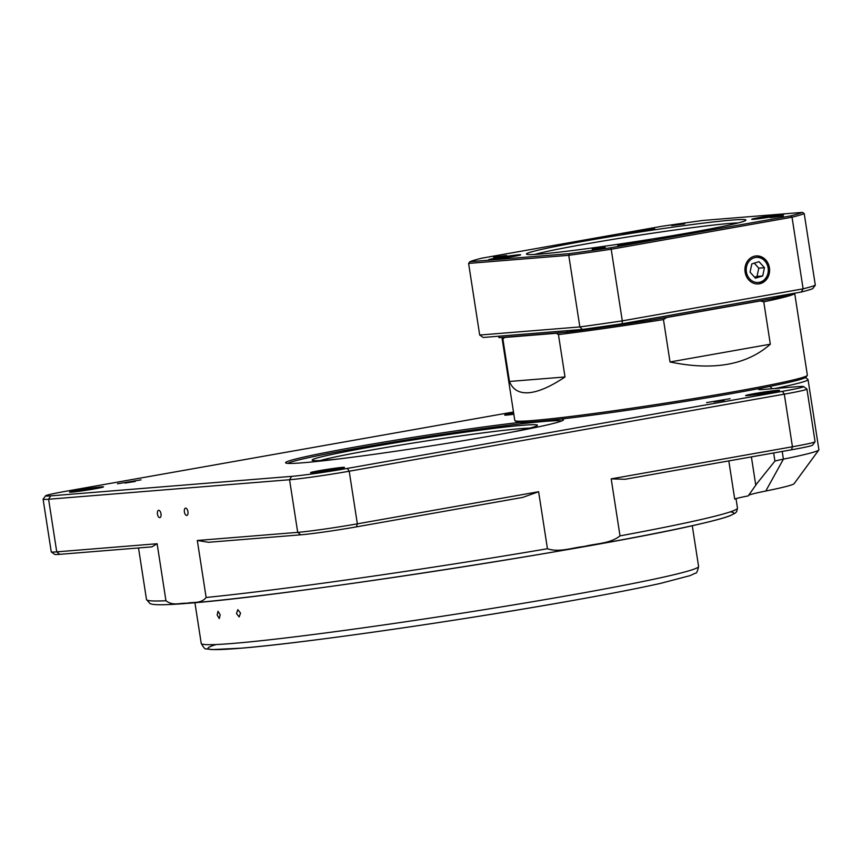 <?xml version="1.0" encoding="UTF-8"?>
<svg xmlns="http://www.w3.org/2000/svg" width="862" height="862" viewBox="0 0 862 862"><rect width="100%" height="100%" fill="white"/><g stroke="black" fill="none" stroke-linecap="round" stroke-linejoin="round"><path stroke-width="1.29" d="M583.014 241.349A111.058 4.418 171.2 0 1 693.49 224.379A111.058 4.418 171.2 0 1 745.878 220.252A111.058 4.418 171.2 0 1 689.363 232.751A111.058 4.418 171.2 0 1 526.553 254.204A111.058 4.418 171.2 0 1 583.014 241.349M738.238 222.924A108.095 4.31 -8.8 0 0 584.889 244.161A108.095 4.31 -8.8 0 0 534.645 254.441M493.538 257.167L506.565 255.475L493.538 257.167M592.194 249.183L605.221 247.491L592.194 249.183M770.326 217.623L783.353 215.931L770.326 217.623M671.681 225.607L684.697 223.915L671.681 225.607M512.351 256.671A16.281 0.646 -8.8 0 0 520.648 254.807A16.281 0.646 -8.8 0 0 496.76 257.932A16.281 0.646 -8.8 0 0 488.463 259.785A16.281 0.646 -8.8 0 0 512.351 256.671M641.64 242.147A16.281 0.646 -8.8 0 0 649.926 240.293A16.281 0.646 -8.8 0 0 626.049 243.407A16.281 0.646 -8.8 0 0 617.752 245.271A16.281 0.646 -8.8 0 0 641.64 242.147M775.617 216.168A16.281 0.646 -8.8 0 0 783.914 214.304A16.281 0.646 -8.8 0 0 760.025 217.429A16.281 0.646 -8.8 0 0 751.729 219.293A16.281 0.646 -8.8 0 0 775.617 216.168M646.328 230.682A16.281 0.646 -8.8 0 0 654.624 228.829A16.281 0.646 -8.8 0 0 630.736 231.953A16.281 0.646 -8.8 0 0 622.45 233.807A16.281 0.646 -8.8 0 0 646.328 230.682M768.699 273.459A14.018 12.294 85.4 0 0 761.2 257.038A14.018 12.294 85.4 0 0 755.187 256.046M759.411 283.813A14.051 12.327 85.4 0 0 769.443 267.974A14.051 12.327 85.4 0 0 755.457 256.003A14.051 12.327 85.4 0 0 755.112 256.057A14.051 12.327 85.4 0 0 744.994 271.121A14.051 12.327 85.4 0 0 757.72 283.975A14.051 12.327 85.4 0 0 759.411 283.813M757.45 283.975A14.018 12.294 85.4 0 0 758.862 283.813A14.018 12.294 85.4 0 0 763.226 282.025A14.018 12.294 85.4 0 0 768.678 273.566M750.059 272.166L755.489 278.189L762.687 275.959L764.454 267.705L759.034 261.682L751.826 263.912L750.059 272.166M754.573 277.176L757.019 276.411L758.786 268.157L754.272 263.147M758.786 268.157L764.454 267.705M757.019 276.411L762.687 275.959M790.659 215.888A170.223 6.777 -8.8 0 0 802.468 212.386L702.81 220.456A170.223 6.777 -8.8 0 0 661.671 226.329L481.718 258.201A170.223 6.777 -8.8 0 0 469.909 261.714L569.567 253.643A170.223 6.777 -8.8 0 0 610.705 247.771L790.659 215.888L792.027 217.213L611.201 249.247L622.289 320.869L803.115 288.835L792.027 217.213A171.71 6.842 171.2 0 0 804.224 213.604L815.312 285.225L812.715 288.641A168.747 6.724 171.2 0 1 801.283 292.035L773.16 297.013L773.386 298.478L650.541 320.233A150.979 6.012 171.2 0 1 567.024 332.161L498.99 337.667A150.979 6.012 171.2 0 1 498.979 337.613L498.753 336.212L483.194 337.473L479.692 335.038L579.846 326.935L568.758 255.314L468.605 263.416L479.692 335.038M793.676 293.382A150.979 6.012 171.2 0 1 773.386 298.478M773.16 297.013L622.192 323.756A168.747 6.724 171.2 0 1 582.367 329.446L566.797 330.706L567.024 332.161M566.797 330.706L498.764 336.212L498.99 337.667M650.314 318.778L650.541 320.233M801.283 292.035L803.115 288.835A171.71 6.842 -8.8 0 0 815.312 285.225M610.705 247.771L611.201 249.247A171.71 6.842 171.2 0 1 568.758 255.314L569.567 253.643M582.367 329.446L579.846 326.935A171.71 6.842 -8.8 0 0 622.289 320.869L622.192 323.756M469.909 261.714L468.605 263.416M804.224 213.604L802.468 212.386M509.464 381.467L565.009 376.974C550.549 386.639 538.481 391.898 528.805 392.727C519.204 393.46 512.75 389.699 509.464 381.467L502.902 339.078A148.027 5.894 171.2 0 1 502.126 338.626L514.797 420.473A148.027 5.894 -8.8 0 0 514.948 420.688A148.027 5.894 -8.8 0 0 533.104 420.494A148.027 5.894 -8.8 0 0 695.289 398.341A148.027 5.894 -8.8 0 0 807.285 375.433A148.027 5.894 -8.8 0 0 807.36 375.185L794.689 293.328A148.027 5.894 171.2 0 1 763.764 301.819L770.326 344.207C746.804 365.025 713.37 370.94 670.022 361.975L770.326 344.207M502.126 338.626A148.027 5.894 171.2 0 1 502.212 338.378L502.955 337.354M513.493 412.058A41.451 1.649 -8.8 0 0 501.781 414.051L66.686 491.124A41.451 1.649 -8.8 0 0 45.6 495.79A41.451 1.649 -8.8 0 0 50.696 495.865L291.658 476.363A41.451 1.649 -8.8 0 0 347.332 468.411L782.437 391.337A41.451 1.649 -8.8 0 0 803.503 386.542A41.451 1.649 -8.8 0 0 798.417 386.596L764.378 389.355A47.367 1.886 171.2 0 1 758.571 389.408A47.367 1.886 171.2 0 1 764.098 387.566A146.54 5.84 171.2 0 1 560.936 419.061A146.54 5.84 171.2 0 1 534.612 421.733A146.54 5.84 171.2 0 1 519.56 422.412A146.54 5.84 171.2 0 1 516.64 421.927L514.948 420.688M342.333 467.387A17.175 0.679 171.2 0 1 344.455 467.419A17.175 0.679 171.2 0 1 331.461 470.081A17.175 0.679 171.2 0 1 312.647 472.645A17.175 0.679 171.2 0 1 310.546 472.667A17.175 0.679 171.2 0 1 322.873 470.07A17.175 0.679 171.2 0 1 342.333 467.387M777.438 390.314A17.175 0.679 171.2 0 1 779.55 390.346A17.175 0.679 171.2 0 1 766.555 393.007A17.175 0.679 171.2 0 1 747.742 395.572A17.175 0.679 171.2 0 1 745.641 395.593A17.175 0.679 171.2 0 1 757.967 392.997A17.175 0.679 171.2 0 1 777.438 390.314M513.838 414.256A17.175 0.679 171.2 0 1 506.781 415.075A17.175 0.679 171.2 0 1 504.679 415.096A17.175 0.679 171.2 0 1 513.655 413.06M101.371 486.89A17.175 0.679 171.2 0 1 103.494 486.922A17.175 0.679 171.2 0 1 90.499 489.573A17.175 0.679 171.2 0 1 71.686 492.148A17.175 0.679 171.2 0 1 69.585 492.17A17.175 0.679 171.2 0 1 81.912 489.562A17.175 0.679 171.2 0 1 101.371 486.89M560.936 419.061A140.625 5.603 171.2 0 1 563.446 419.956A140.625 5.603 171.2 0 1 457.054 441.721A140.625 5.603 171.2 0 1 302.993 462.765A140.625 5.603 171.2 0 1 285.742 462.948A140.625 5.603 171.2 0 1 366.361 445.072A140.625 5.603 171.2 0 1 519.56 422.412M561.615 420.99A139.138 5.538 -8.8 0 0 545.075 421.378A139.138 5.538 -8.8 0 0 396.229 441.624A139.138 5.538 -8.8 0 0 287.8 463.368M803.503 386.542L806.886 389.01A44.404 1.767 171.2 0 1 806.929 389.074A44.404 1.767 171.2 0 1 784.301 394.149L349.207 471.223A44.404 1.767 171.2 0 1 289.557 479.735L48.595 499.238A44.404 1.767 171.2 0 1 43.1 499.227L51.246 551.852A44.404 1.767 -8.8 0 0 51.289 551.917A44.404 1.767 -8.8 0 0 56.741 551.863L157.121 543.739L165.946 600.739C172.885 606.202 179.921 602.85 186.688 603.249C193.163 601.784 201.04 603.928 206.137 597.485A299.006 11.906 -8.8 0 0 547.445 548.738C559.222 552.757 572.271 547.629 584.361 546.443C596.17 543.394 610.07 543.76 620.015 535.884A299.006 11.906 -8.8 0 0 737.473 508.03L736.019 498.624M728.81 460.911L734.726 499.13A44.404 1.767 -8.8 0 1 748.216 495.898L757.019 483.399L774.927 461.073A44.404 1.767 171.2 0 1 783.407 459.144A148.027 5.894 -8.8 0 0 818.825 449.975L794.107 483.69A118.417 4.719 171.2 0 1 765.768 491.028A74.013 2.952 -8.8 0 0 748.669 495.219M818.825 449.975A148.027 5.894 -8.8 0 0 818.9 449.727L808.039 379.571A148.027 5.894 171.2 0 1 774.981 388.493M141.045 479.854L117.469 483.776L141.045 479.854M730.082 398.697L706.517 402.619L730.082 398.697M805.453 377.578L807.888 379.355A148.027 5.894 171.2 0 1 808.039 379.571M338.54 458.972A113.978 4.536 171.2 0 1 312.27 460.297A113.978 4.536 171.2 0 1 403.696 441.441A113.978 4.536 171.2 0 1 537.36 425.451A113.978 4.536 171.2 0 1 511.92 432.131M529.904 428.091A111.015 4.418 -8.8 0 0 404.698 444.393A111.015 4.418 -8.8 0 0 320.179 460.567M236.479 613.485L237.826 609.66L240.541 613.108L239.151 616.944L236.479 613.485M217.17 615.005L218.021 611.266L220.176 614.811L219.282 618.56L217.17 615.005M187.927 511.64A3.696 1.767 -100 0 0 185.513 508.138A3.696 1.767 -100 0 0 184.393 511.931A3.696 1.767 -100 0 0 186.806 515.433A3.696 1.767 -100 0 0 187.927 511.64M161 513.827A3.696 1.767 -100 0 0 158.586 510.326A3.696 1.767 -100 0 0 157.455 514.108A3.696 1.767 -100 0 0 159.879 517.609A3.696 1.767 -100 0 0 161 513.827M774.927 461.073L773.667 452.959M538.621 491.728L522.749 497.406L356.383 526.876A41.451 1.649 171.2 0 1 300.709 534.828L208.582 542.284L197.312 540.485L297.702 532.36A44.404 1.767 -8.8 0 0 357.353 523.837L538.621 491.728L547.445 548.738M611.19 478.873L792.447 446.764A44.404 1.767 -8.8 0 0 815.053 441.764L812.575 445.137A41.451 1.649 171.2 0 1 791.488 449.802L625.122 479.272L611.19 478.873L620.015 535.884M197.312 540.485L206.137 597.485M339.887 468.572A16.281 0.646 -8.8 0 0 315.244 472.387M774.981 391.499A16.281 0.646 -8.8 0 0 750.339 395.313M513.795 413.975A16.281 0.646 -8.8 0 0 509.377 414.816M98.925 488.075A16.281 0.646 -8.8 0 0 74.283 491.89M157.121 543.739L151.884 546.874L59.747 554.331A41.451 1.649 171.2 0 1 54.662 554.385L51.289 551.917M135.226 481.47L125.001 483.054M724.263 400.313L714.038 401.897M43.1 499.227A44.404 1.767 171.2 0 1 43.122 499.152L45.6 495.79M815.053 441.764A44.404 1.767 -8.8 0 0 815.075 441.689L806.929 389.074M807.285 375.433L806.045 377.125A146.54 5.84 171.2 0 1 764.098 387.566M670.022 361.975L663.46 319.587L666.595 317.528L760.176 300.957L763.764 301.819M502.902 339.078L504.539 337.473L556.367 333.271L558.447 334.585L565.009 376.974M503.774 337.279A146.54 5.84 -8.8 0 0 504.539 337.473M760.176 300.957A146.54 5.84 -8.8 0 0 764.745 300.008M663.46 319.587A148.027 5.894 171.2 0 1 558.447 334.585M556.367 333.271A146.54 5.84 -8.8 0 0 562.239 332.549M659.182 318.703A146.54 5.84 -8.8 0 0 666.595 317.528M746.524 266.703A12.585 11.034 85.4 0 0 754.649 282.079A12.585 11.034 85.4 0 0 767.988 273.157A12.585 11.034 85.4 0 0 759.864 257.781A12.585 11.034 85.4 0 0 746.524 266.703M737.473 508.03L736.741 511.489L735.318 513.062L730.028 515.767C724.08 517.997 713.661 520.831 698.759 524.236C602.258 547.284 285.785 596.256 187.679 603.314C169.803 604.801 158.08 605.124 152.52 604.294L150.107 603.68L146.497 599.521A299.006 11.906 -8.8 0 0 165.946 600.739M782.211 451.44L783.407 459.144L765.768 491.028M201.223 643.429A251.639 10.021 -8.8 0 0 570.385 595.189A251.639 10.021 -8.8 0 0 698.586 566.442C697.573 571.355 696.474 573.618 695.3 573.198L690.117 575.611L660.583 583.369C637.891 588.434 607.214 594.392 568.586 601.245C458.993 620.802 304.792 642.944 242.039 648.127L211.944 649.614L206.374 648.881C205.382 649.625 203.669 647.804 201.223 643.429L194.92 602.7M568.457 601.256A245.724 9.784 171.2 0 1 301.549 641.662A245.724 9.784 171.2 0 1 216.071 644.528M730.243 511.877A294.567 11.734 171.2 0 1 537.188 554.783A294.567 11.734 171.2 0 1 188.002 603.271M751.395 456.903L755.758 485.123M347.332 468.411L349.207 471.223L357.353 523.837L356.383 526.876M791.488 449.802L792.447 446.764L784.301 394.149L782.437 391.337M300.709 534.828L297.702 532.36L289.557 479.735L291.658 476.363M50.696 495.865L48.595 499.238L56.741 551.863L59.747 554.331M772.266 388.708L769.949 386.402M763.226 282.025L768.732 273.523C769.82 266.035 767.309 260.539 761.2 257.038M692.272 525.701L698.586 566.442M138.513 547.952L146.497 599.521"/></g></svg>
